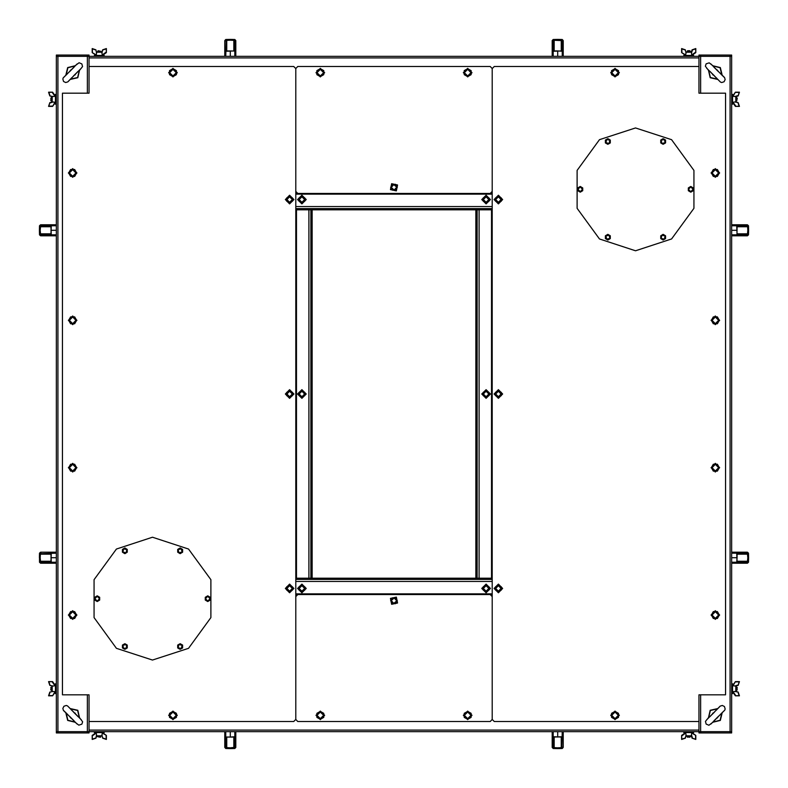 <?xml version="1.0" encoding="UTF-8"?>
<svg xmlns="http://www.w3.org/2000/svg" width="788" height="788" viewBox="0 0 788 788"><rect width="100%" height="100%" fill="white"/><g stroke="black" fill="none" stroke-linecap="round" stroke-linejoin="round"><path stroke-width="1.18" d="M730.062 732.929L730.062 731.707L731.707 731.707L731.707 732.929L698.956 732.929L698.956 731.707L731.707 731.707L731.707 56.293L730.062 56.293L731.707 56.293L731.707 55.071L700.591 55.071L700.591 56.293L698.956 56.293L730.062 56.293L730.062 731.707L700.591 731.707L700.591 732.929M297.805 594.576L295.756 596.624L295.756 719.424L297.805 721.473L490.195 721.473L492.244 719.424L492.244 593.876L295.756 593.876L295.756 719.424L293.707 721.473L89.044 721.473L89.044 694.868L62.439 694.868L62.439 93.132L89.044 93.132L89.044 56.293L56.293 56.293L56.293 94.363L55.475 94.363L55.475 104.183L56.293 104.183L56.293 224.738L56.293 104.183L56.293 224.738L45.251 224.738L56.293 224.738L51.319 224.738L56.293 224.738L51.319 224.738L50.954 234.332L40.552 234.203L40.188 230.263L39.4 230.263L39.508 225.752L40.543 224.738L51.319 224.738M89.044 721.473L89.044 731.707L56.293 731.707L57.938 731.707L57.938 56.293L56.293 56.293L56.293 55.071L89.044 55.071L89.044 56.293L87.409 56.293L87.409 55.071M490.195 193.424L492.244 191.376L492.244 68.576L490.195 66.527L297.805 66.527L295.756 68.576L295.756 194.124L492.244 194.124L492.244 68.576L494.293 66.527L698.956 66.527L698.956 93.132L725.561 93.132L725.561 694.868L698.956 694.868L698.956 731.707L700.591 731.707L700.591 694.868M698.956 66.527L698.956 55.071L700.591 55.071M50.767 689.786L51.338 690.357L50.767 689.786L51.338 687.087L51.338 690.357L52.205 690.357M50.767 100.342L51.338 100.913L50.767 100.342L51.338 97.643L51.338 100.913L52.205 100.913M736.662 687.087L737.233 687.658L736.662 690.357L736.662 687.087L735.795 687.087M736.662 97.643L737.233 98.214L736.662 100.913L736.662 97.643L735.795 97.643M687.087 736.662L690.357 736.662L690.357 735.795L689.786 737.233L687.087 736.662L687.087 735.795L687.658 737.233L690.357 736.662M100.913 736.662L100.342 737.233L97.643 736.662L100.913 736.662L100.913 735.795M687.087 51.338L689.786 50.767L690.357 51.338L687.087 51.338L687.087 52.205L687.658 50.767L689.786 50.767L690.357 52.205M98.214 50.767L97.643 51.338L98.214 50.767L100.913 51.338L97.643 51.338L97.643 52.205M492.244 194.124L492.244 579.426L295.756 579.426L295.756 208.574L492.244 208.574L480.66 208.574L479.961 209.263L479.961 209.795L492.244 209.795M295.756 194.124L295.756 208.574L307.34 208.574L308.039 209.263L308.039 209.795L295.756 209.795M295.756 593.876L295.756 579.426L307.34 579.426L308.039 578.737L308.039 578.205L295.756 578.205M492.244 593.876L492.244 579.426L480.66 579.426L479.961 578.737L479.961 578.205L492.244 578.205M101.987 53.19L102.342 55.475L106.36 52.569L106.37 48.57L102.588 49.841L101.987 53.19L101.908 52.205L96.648 52.205L96.323 55.012L92.196 52.569L92.186 48.57L95.969 49.841L96.56 53.19M691.795 55.475L685.659 55.475L686.092 52.205L691.352 52.205L691.785 55.436L695.804 52.569L695.577 48.905L692.425 49.969L691.44 53.19M96.56 734.81L96.215 732.564L92.196 735.431L92.186 739.43L95.969 738.159L96.56 734.81L96.648 735.795L101.908 735.795L102.223 732.988L106.36 735.431L106.37 739.43L102.588 738.159L101.987 734.81M685.659 732.574L691.795 732.525M686.013 734.81L685.668 732.564L681.64 735.431L681.63 739.43L685.412 738.159L686.013 734.81L686.092 735.795L691.352 735.795L691.677 732.988L695.804 735.431L695.814 739.43L692.031 738.159L691.312 735.795M53.19 96.56L55.436 96.215L52.569 92.196L48.57 92.186L49.841 95.969L53.19 96.56L52.205 96.648L52.205 101.908L55.012 102.223L52.569 106.36L48.57 106.37L49.841 102.588L52.205 101.869M55.426 685.659L52.569 681.64L48.57 681.63L49.841 685.412L53.19 686.013L52.205 686.092L52.205 691.352L55.012 691.677L52.569 695.804L48.57 695.814L49.841 692.031L53.19 691.44M732.574 102.342L735.431 106.36L739.43 106.37L738.159 102.588L734.81 101.987L735.795 101.908L735.795 96.648L732.988 96.323L735.431 92.196L739.43 92.186L738.159 95.969L735.795 96.688M734.81 691.44L732.564 691.785L735.431 695.804L739.43 695.814L738.159 692.031L734.81 691.44L735.795 691.352L735.795 686.092L732.988 685.777L735.431 681.64L739.43 681.63L738.159 685.412L735.795 686.131M89.044 56.293L698.956 56.293L89.044 56.293L94.363 56.293L94.363 55.475L104.183 55.475L104.183 56.293M683.817 56.293L683.817 55.475L693.637 55.475L693.637 56.293L698.956 56.293M693.637 731.707L683.817 731.707L683.817 732.525L693.637 732.525L693.637 731.707M104.183 731.707L104.183 732.525L94.363 732.525L94.363 731.707M731.707 683.817L731.707 563.262L731.707 683.817L732.525 683.817L732.525 693.637L731.707 693.637L731.707 94.363L732.525 94.363L732.525 104.183L731.707 104.183L731.707 224.738L731.707 104.183M87.409 732.929L87.409 731.707L89.044 731.707L89.044 732.929L56.293 732.929L56.293 693.637L55.475 693.637L55.475 683.817L56.293 683.817L56.293 563.262L56.293 683.817L55.475 683.817M235.789 731.707L235.789 747.457L234.775 748.492L234.775 731.707L235.789 731.707L235.789 746.492L235.789 731.707L235.789 742.749L235.789 736.681L230.263 737.046L234.332 737.046L234.203 747.448L230.263 747.812L230.263 748.6L225.752 748.492L224.738 747.457L225.752 748.492L225.752 747.438L224.738 746.837L224.738 731.707L234.775 731.707M561.805 745.448L561.805 737.046L552.211 736.681L552.211 747.457L553.225 748.492L557.737 748.6L557.737 747.812L553.944 747.605M563.262 746.837L562.248 748.492L562.248 747.438L563.262 746.837L563.262 731.707L563.262 746.837M235.789 747.457L234.775 748.492L230.263 748.6L234.775 748.492M563.262 746.492L563.262 742.749M552.211 742.749L552.211 731.707L563.262 731.707L563.262 736.681L553.668 737.046L553.668 745.448M552.211 736.681L552.211 747.457L553.225 748.492L553.668 746.965M39.508 234.775L39.4 230.263L39.508 234.775L40.543 235.789L39.508 234.775L56.293 234.775M557.737 56.293L557.737 50.954L553.668 50.954L553.668 41.035L554.191 40.306L561.677 40.552L561.805 50.954L552.211 51.319L552.211 40.543L553.225 39.508L553.225 56.293L552.211 56.293L552.211 40.543L553.225 39.508L557.737 39.4L562.248 39.508L563.262 40.543L562.248 39.508L562.248 40.562L563.262 41.163L563.262 56.293L553.225 56.293M731.707 557.737L737.046 557.737L737.046 553.668L747.448 553.797L747.812 557.737L747.448 561.677L737.046 561.805L736.681 552.211L731.707 552.211L746.837 552.211L731.707 552.211L731.707 235.789L731.707 552.211L747.457 552.211L748.492 553.225L731.707 553.225M731.707 562.248L747.438 562.248L746.837 563.262L747.457 563.262L731.707 563.262L736.681 563.262L737.046 557.737M40.543 552.211L39.508 553.225L39.4 557.737L40.188 557.737L40.395 553.944M45.251 563.262L56.293 563.262L40.543 563.262L39.508 562.248L40.562 562.248L41.163 563.262L56.293 563.262L56.293 683.817M235.789 40.543L234.775 39.508L230.263 39.4L230.263 40.188L234.056 40.395M224.738 41.163L225.752 39.508L225.752 40.562L224.738 41.163L224.738 51.319L234.332 50.954L234.203 40.552L234.775 40.562L234.775 39.508M746.837 224.738L748.492 225.752L747.438 225.752L746.837 224.738L731.707 224.738L746.837 224.738M747.457 552.211L748.492 553.225L748.6 557.737L748.492 562.248L747.457 563.262L748.492 562.248L747.438 562.248L747.605 561.529M563.262 45.251L563.262 56.293L563.262 51.319L563.262 56.293L563.262 51.319L557.737 50.954M552.211 45.251L552.211 41.508M553.944 40.385L552.211 41.163L552.211 40.543M557.737 40.188L557.737 39.4L562.248 39.508M746.492 563.262L742.749 563.262M747.812 557.737L748.6 557.737L748.492 562.248M40.385 561.519L50.954 561.805L51.319 552.211L41.508 552.211M224.738 41.508L224.738 56.293L224.738 51.319L224.738 56.293L234.775 56.293L234.775 50.984L235.789 51.319L235.789 56.293L234.775 56.293M746.492 224.738L731.707 224.738L736.681 224.738L737.046 234.332L747.605 234.056M742.749 235.789L746.837 235.789L747.438 234.775L748.492 234.775L747.457 235.789L731.707 235.789L746.492 235.789M748.492 234.775L747.457 235.789L748.492 234.775L748.6 230.263L747.812 230.263L747.438 234.775L737.016 234.775L736.681 235.789L731.707 235.789L746.837 235.789M102.332 55.436L106.36 52.569L102.332 55.436L106.36 52.569L102.332 55.436L106.36 52.569L102.332 55.436L106.36 52.569L106.134 48.905L102.982 49.969M685.777 55.012L681.64 52.569L681.63 48.57L685.412 49.841L686.013 53.19M691.785 55.436L695.804 52.569L695.814 48.57L692.425 49.969M96.205 732.525L92.196 735.431L92.423 739.095L95.575 738.031M695.568 735.765L695.577 739.095L692.031 738.159L695.814 739.43L695.804 735.431L695.814 739.43L692.031 738.159L695.814 739.43L695.804 735.431L695.814 739.43L692.031 738.159L695.814 739.43L695.804 735.431L691.677 732.988M685.668 732.564L681.64 735.431L681.866 739.095L685.018 738.031M52.235 106.124L48.905 106.134L49.841 102.588M55.426 96.215L52.569 92.196L48.905 92.423L49.969 95.575M53.19 686.013L55.436 685.668L52.569 681.64L48.905 681.866L49.969 685.018M735.765 92.432L739.095 92.423L738.159 95.969M734.81 101.987L732.564 102.332L735.431 106.36L739.095 106.134L738.031 102.982M735.765 681.876L739.095 681.866L738.159 685.412M732.564 691.785L735.431 695.804L739.095 695.577L738.031 692.425M56.293 225.752L39.508 225.752L40.543 224.738M56.293 235.789L45.251 235.789L56.293 235.789L56.293 552.211L56.293 235.789L56.293 552.211L41.163 552.211L40.562 553.225L39.508 553.225L39.508 562.248L40.543 563.262L39.508 562.248M66.162 712.943L67.827 720.242L74.752 721.975L78.79 725.206L81.853 724.152L82.602 721.778L79.312 717.415L77.579 710.49L70.28 708.816M70.28 79.184L77.579 77.51L79.312 70.585L82.543 66.547L81.893 63.887L79.115 62.735L74.752 66.025L67.827 67.758L66.162 75.057M717.72 708.816L710.421 710.49L708.688 717.415L705.457 721.453L706.107 724.113L708.885 725.265L713.248 721.975L720.173 720.242L721.838 712.943M721.838 75.057L720.173 67.758L713.248 66.025L709.21 62.794L706.146 63.848L705.398 66.222L708.688 70.585L710.421 77.51L717.72 79.184M74.033 720.793L63.483 710.51L62.794 708.402L63.927 706.215L66.3 705.467L67.561 705.94L78.13 716.696M78.13 71.304L67.847 81.853L65.739 82.543L63.552 81.42L62.813 79.046L63.276 77.776L74.033 67.207M709.87 716.696L720.153 706.146L722.261 705.457L724.448 706.58L725.187 708.954L724.724 710.224L713.967 720.793M713.967 67.207L724.517 77.49L725.206 79.598L724.073 81.785L721.7 82.533L720.439 82.06L709.87 71.304M152.488 660.068L188.578 648.347L210.888 617.644L210.888 579.692L188.578 549L152.488 537.268L116.397 549L94.097 579.692L94.097 617.644L116.397 648.347L152.488 660.068M635.512 127.932L599.422 139.653L577.111 170.356L577.111 208.308L599.422 239L635.512 250.732L671.603 239L693.903 208.308L693.903 170.356L671.603 139.653L635.512 127.932M64.005 710.914L77.155 724.064M81.4 719.818L68.251 706.669M68.251 81.331L81.4 68.182M77.155 63.936L64.005 77.086M719.749 706.669L706.6 719.818M710.845 724.064L723.995 710.914M723.995 77.086L710.845 63.936M706.6 68.182L719.749 81.331M79.509 717.612L77.776 710.303L70.457 708.57M65.906 713.12L67.64 720.429L74.958 722.172M74.958 65.828L67.64 67.571L65.906 74.88M70.457 79.43L77.776 77.697L79.509 70.388M713.041 722.172L720.36 720.429L722.094 713.12M717.543 708.57L710.224 710.303L708.491 717.612M708.491 70.388L710.224 77.697L717.543 79.43M722.094 74.88L720.36 67.571L713.041 65.828M304.621 588.439L301.902 585.711L299.174 588.439L301.902 591.158L304.621 588.439M306.197 588.439L301.902 584.135L297.598 588.439L301.902 592.734L306.197 588.439M306.197 394L301.902 389.705L297.598 394L301.902 398.295L306.197 394M306.197 199.561L301.902 195.266L297.598 199.561L301.902 203.865L306.197 199.561M304.621 394L301.902 391.281L299.174 394L301.902 396.719L304.621 394M304.621 199.561L301.902 196.842L299.174 199.561L301.902 202.289L304.621 199.561M481.803 588.439L486.097 584.135L490.402 588.439L486.097 592.734L481.803 588.439M488.826 588.439L486.097 585.711L483.379 588.439L486.097 591.158L488.826 588.439M481.803 394L486.097 389.705L490.402 394L486.097 398.295L481.803 394M481.803 199.561L486.097 195.266L490.402 199.561L486.097 203.865L481.803 199.561M488.826 394L486.097 391.281L483.379 394L486.097 396.719L488.826 394M488.826 199.561L486.097 196.842L483.379 199.561L486.097 202.289L488.826 199.561M316.018 715.327L320.322 711.032L324.617 715.327L320.322 719.631L316.018 715.327M323.622 715.327L320.322 712.027L317.012 715.327L320.322 718.636L323.622 715.327M292.338 394L289.62 391.281L286.901 394L289.62 396.719L292.338 394M293.914 394L289.62 389.705L285.325 394L289.62 398.295L293.914 394M293.914 588.439L289.62 584.135L285.325 588.439L289.62 592.734L293.914 588.439M292.338 588.439L289.62 585.711L286.901 588.439L289.62 591.158L292.338 588.439M286.901 199.561L289.62 202.289L292.338 199.561L289.62 196.842L286.901 199.561M293.914 199.561L289.62 203.865L285.325 199.561L289.62 195.266L293.914 199.561M501.099 588.439L498.38 585.711L495.662 588.439L498.38 591.158L501.099 588.439M494.086 588.439L498.38 584.135L502.675 588.439L498.38 592.734L494.086 588.439M495.662 199.561L498.38 202.289L501.099 199.561L498.38 196.842L495.662 199.561M494.086 199.561L498.38 203.865L502.675 199.561L498.38 195.266L494.086 199.561M501.099 394L498.38 391.281L495.662 394L498.38 396.719L501.099 394M494.086 394L498.38 389.705L502.675 394L498.38 398.295L494.086 394M393.842 603.431L396.719 600.87L394.158 597.994L391.281 600.564L393.842 603.431M397.595 603.066L396.354 597.117L390.405 598.368L391.646 604.317L397.595 603.066M394.158 190.007L396.719 187.13L393.842 184.569L391.281 187.436L394.158 190.007M397.595 184.934L396.354 190.883L390.405 189.632L391.646 183.683L397.595 184.934M695.804 52.569L695.814 48.57L692.031 49.841L695.814 48.57L695.804 52.569L695.814 48.57L692.031 49.841L695.814 48.57L695.804 52.569L695.814 48.57L692.031 49.841L691.352 52.205M101.869 52.205L102.588 49.841L106.37 48.57L106.36 52.569L106.37 48.57L102.588 49.841L106.37 48.57L106.36 52.569L106.37 48.57L102.588 49.841L101.908 52.205M102.342 732.574L106.36 735.431L102.342 732.574L106.36 735.431L106.37 739.43L102.588 738.159L106.37 739.43L106.36 735.431L106.37 739.43L102.588 738.159L106.37 739.43L106.36 735.431L102.223 732.988M610.749 715.327L615.044 711.032L619.338 715.327L615.044 719.631L610.749 715.327M463.383 715.327L467.678 711.032L471.982 715.327L467.678 719.631L463.383 715.327M168.662 715.327L172.956 711.032L177.251 715.327L172.956 719.631L168.662 715.327M618.344 715.327L615.044 712.027L611.734 715.327L615.044 718.636L618.344 715.327M470.988 715.327L467.678 712.027L464.378 715.327L467.678 718.636L470.988 715.327M176.266 715.327L172.956 712.027L169.656 715.327L172.956 718.636L176.266 715.327M72.673 316.018L76.968 320.322L72.673 324.617L68.369 320.322L72.673 316.018M471.982 72.673L467.678 76.968L463.383 72.673L467.678 68.369L471.982 72.673M715.327 471.982L711.032 467.678L715.327 463.383L719.631 467.678L715.327 471.982M72.673 323.622L75.973 320.322L72.673 317.012L69.364 320.322L72.673 323.622M464.378 72.673L467.678 75.973L470.988 72.673L467.678 69.364L464.378 72.673M715.327 464.378L712.027 467.678L715.327 470.988L718.636 467.678L715.327 464.378M72.673 610.749L76.968 615.044L72.673 619.338L68.369 615.044L72.673 610.749M177.251 72.673L172.956 76.968L168.662 72.673L172.956 68.369L177.251 72.673M715.327 177.251L711.032 172.956L715.327 168.662L719.631 172.956L715.327 177.251M72.673 463.383L76.968 467.678L72.673 471.982L68.369 467.678L72.673 463.383M324.617 72.673L320.322 76.968L316.018 72.673L320.322 68.369L324.617 72.673M715.327 324.617L711.032 320.322L715.327 316.018L719.631 320.322L715.327 324.617M72.673 168.662L76.968 172.956L72.673 177.251L68.369 172.956L72.673 168.662M619.338 72.673L615.044 76.968L610.749 72.673L615.044 68.369L619.338 72.673M715.327 619.338L711.032 615.044L715.327 610.749L719.631 615.044L715.327 619.338M72.673 618.344L75.973 615.044L72.673 611.734L69.364 615.044L72.673 618.344M169.656 72.673L172.956 75.973L176.266 72.673L172.956 69.364L169.656 72.673M715.327 169.656L712.027 172.956L715.327 176.266L718.636 172.956L715.327 169.656M72.673 470.988L75.973 467.678L72.673 464.378L69.364 467.678L72.673 470.988M317.012 72.673L320.322 75.973L323.622 72.673L320.322 69.364L317.012 72.673M715.327 317.012L712.027 320.322L715.327 323.622L718.636 320.322L715.327 317.012M72.673 176.266L75.973 172.956L72.673 169.656L69.364 172.956L72.673 176.266M611.734 72.673L615.044 75.973L618.344 72.673L615.044 69.364L611.734 72.673M715.327 611.734L712.027 615.044L715.327 618.344L718.636 615.044L715.327 611.734M205.422 598.673L207.746 600.998L210.081 598.673L207.746 596.339L205.422 598.673M178.955 552.831L182.136 551.974L181.289 548.793L178.098 549.65L178.955 552.831M126.031 552.831L126.878 549.65L123.696 548.793L122.839 551.974L126.031 552.831M99.564 598.673L97.229 596.339L94.895 598.673L97.229 600.998L99.564 598.673M126.031 644.505L122.839 645.362L123.696 648.544L126.878 647.697L126.031 644.505M178.955 644.505L178.098 647.697L181.289 648.544L182.136 645.362L178.955 644.505M582.578 189.327L580.254 187.002L577.919 189.327L580.254 191.661L582.578 189.327M609.045 235.169L605.864 236.026L606.711 239.207L609.902 238.35L609.045 235.169M661.969 235.169L661.122 238.35L664.304 239.207L665.161 236.026L661.969 235.169M688.436 189.327L690.771 191.661L693.105 189.327L690.771 187.002L688.436 189.327M661.969 143.495L665.161 142.638L664.304 139.456L661.122 140.303L661.969 143.495M609.045 143.495L609.902 140.303L606.711 139.456L605.864 142.638L609.045 143.495M92.432 52.235L92.423 48.905L95.575 49.969M681.876 52.235L681.866 48.905L685.018 49.969M106.124 735.765L106.134 739.095L102.982 738.031M52.235 695.568L48.905 695.577L49.969 692.425M56.293 87.409L56.293 57.938M56.293 700.591L56.293 730.062M56.293 731.707L56.293 732.929M698.956 731.707L89.044 731.707M50.767 687.658L52.205 687.087M50.767 98.214L52.205 97.643M737.233 689.786L735.795 690.357M736.662 100.913L735.795 100.913M97.643 736.662L97.643 735.795L97.643 736.662M100.913 51.338L100.913 52.205M297.805 193.424L295.756 191.376L295.756 68.576L293.707 66.527L89.044 66.527M490.195 594.576L492.244 596.624L492.244 719.424L494.293 721.473L698.956 721.473M311.605 209.795L312.137 209.795L312.137 578.205L311.605 578.205L311.605 209.795M310.905 578.205L310.905 209.795M476.395 578.205L475.863 578.205L475.863 209.795L476.395 209.795L476.395 578.205M477.095 209.795L477.095 578.205M295.756 193.424L492.244 193.424M308.039 209.795L479.961 209.795M492.244 594.576L295.756 594.576M479.961 578.205L308.039 578.205M70.368 717.661L71.797 718.518M75.855 714.46L75.008 713.032M71.373 709.949L70.654 708.786M66.123 713.317L67.285 714.036M75.008 74.968L75.855 73.54M71.797 69.482L70.368 70.339M67.285 73.964L66.123 74.683M70.654 79.214L71.373 78.051M712.992 713.032L712.145 714.46M716.203 718.518L717.632 717.661M720.715 714.036L721.877 713.317M717.346 708.786L716.627 709.949M717.632 70.339L716.203 69.482M712.145 73.54L712.992 74.968M716.627 78.051L717.346 79.214M721.877 74.683L720.715 73.964M304.769 586.784L304.769 590.094L301.902 591.749L299.036 590.094L299.036 586.784L301.902 585.129L304.769 586.784M304.769 588.242L304.769 587.227M304.385 586.558L302.287 585.346M301.518 585.346L299.42 586.558M299.036 587.227L299.036 589.651M299.42 590.31L301.518 591.522M302.287 591.522L304.385 590.31M304.769 589.651L304.956 589M304.769 393.803L304.769 392.788M304.385 392.129L302.287 390.917M301.518 390.917L299.42 392.129M299.036 392.788L299.036 395.212M299.42 395.871L301.518 397.083M302.287 397.083L304.385 395.871M304.769 395.212L304.956 394.571M304.769 199.374L304.769 198.349M304.385 197.689L302.287 196.478M301.518 196.478L299.42 197.689M299.036 198.349L299.036 200.773M299.42 201.442L301.518 202.654M302.287 202.654L304.385 201.442M304.769 200.773L304.956 200.132M304.769 392.345L304.769 395.655L301.902 397.31L299.036 395.655L299.036 392.345L301.902 390.69L304.769 392.345M304.769 197.906L304.769 201.216L301.902 202.871L299.036 201.216L299.036 197.906L301.902 196.251L304.769 197.906M483.231 588.626L483.231 589.651M483.615 590.31L485.713 591.522M486.482 591.522L488.58 590.31M488.964 589.651L488.964 587.227M488.58 586.558L486.482 585.346M485.713 585.346L483.615 586.558M483.231 587.227L483.044 587.868M488.964 586.784L488.964 590.094L486.097 591.749L483.231 590.094L483.231 586.784L486.097 585.129L488.964 586.784M483.231 393.803L483.231 392.788M483.615 392.129L485.713 390.917M486.482 390.917L488.58 392.129M488.964 392.788L488.964 395.212M488.58 395.871L486.482 397.083M485.713 397.083L483.615 395.871M483.231 395.212L483.231 394.197M483.231 199.758L483.231 200.773M483.615 201.442L485.713 202.654M486.482 202.654L488.58 201.442M488.964 200.773L488.964 198.349M488.58 197.689L486.482 196.478M485.713 196.478L483.615 197.689M483.231 198.349L483.044 199M488.964 392.345L488.964 395.655L486.097 397.31L483.231 395.655L483.231 392.345L486.097 390.69L488.964 392.345M488.964 197.906L488.964 201.216L486.097 202.871L483.231 201.216L483.231 197.906L486.097 196.251L488.964 197.906M323.799 713.317L323.799 717.336L320.322 719.345L316.835 717.336L316.835 713.317L320.322 711.318L323.799 713.317M292.486 392.345L292.486 395.655L289.62 397.31L286.753 395.655L286.753 392.345L289.62 390.69L292.486 392.345M292.486 393.803L292.486 392.788M292.102 392.129L290.004 390.917M289.235 390.917L287.137 392.129M286.753 392.788L286.753 395.212M287.137 395.871L289.235 397.083M290.004 397.083L292.102 395.871M292.486 395.212L292.673 394.571M292.486 588.242L292.486 587.227M292.102 586.558L290.004 585.346M289.235 585.346L287.137 586.558M286.753 587.227L286.753 589.651M287.137 590.31L289.235 591.522M290.004 591.522L292.102 590.31M292.486 589.651L292.673 589M292.486 586.784L292.486 590.094L289.62 591.749L286.753 590.094L286.753 586.784L289.62 585.129L292.486 586.784M286.753 201.216L286.753 197.906L289.62 196.251L292.486 197.906L292.486 201.216L289.62 202.871L286.753 201.216M292.486 199.758L292.486 200.773M292.102 201.442L290.004 202.654M289.235 202.654L287.137 201.442M286.753 200.773L286.753 198.349M287.137 197.689L289.235 196.478M290.004 196.478L292.102 197.689M292.486 198.349L292.486 199.374M501.247 586.784L501.247 590.094L498.38 591.749L495.514 590.094L495.514 586.784L498.38 585.129L501.247 586.784M495.514 588.626L495.514 589.651M495.898 590.31L497.996 591.522M498.765 591.522L500.863 590.31M501.247 589.651L501.247 587.227M500.863 586.558L498.765 585.346M497.996 585.346L495.898 586.558M495.514 587.227L495.327 587.868M495.514 201.216L495.514 197.906L498.38 196.251L501.247 197.906L501.247 201.216L498.38 202.871L495.514 201.216M495.514 199.374L495.514 198.349M495.898 197.689L497.996 196.478M498.765 196.478L500.863 197.689M501.247 198.349L501.247 200.773M500.863 201.442L498.765 202.654M497.996 202.654L495.898 201.442M495.514 200.773L495.514 199.758M501.247 392.345L501.247 395.655L498.38 397.31L495.514 395.655L495.514 392.345L498.38 390.69L501.247 392.345M495.514 393.803L495.514 392.788M495.898 392.129L497.996 390.917M498.765 390.917L500.863 392.129M501.247 392.788L501.247 395.212M500.863 395.871L498.765 397.083M497.996 397.083L495.898 395.871M495.514 395.212L495.514 394.197M395.487 603.667L392.188 603.48L390.7 600.525L392.513 597.757L395.812 597.954L397.3 600.899L395.487 603.667M396.502 602.121L397.063 601.274M397.103 600.505L396.009 598.348M395.369 597.925L392.956 597.787M392.266 598.131L390.937 600.16M390.897 600.919L391.991 603.086M392.631 603.51L395.044 603.647M395.734 603.303L396.246 602.859M395.812 190.046L392.513 190.243L390.7 187.475L392.188 184.52L395.487 184.333L397.3 187.101L395.812 190.046M396.502 185.879L397.063 186.726M397.103 187.495L396.009 189.652M395.369 190.075L392.956 190.213M392.266 189.869L390.937 187.839M390.897 187.081L391.991 184.914M392.631 184.49L395.044 184.353M395.734 184.697L396.295 185.554M56.293 693.637L56.293 94.363L55.475 94.363M96.323 55.012L92.196 52.569L96.205 55.475M685.659 55.426L681.64 52.569L685.659 55.426M692.031 49.841L691.312 52.205M95.969 738.159L96.688 735.795M685.412 738.159L686.131 735.795L685.412 738.159M691.785 732.574L695.804 735.431M49.841 95.969L52.205 96.648M55.426 102.342L52.569 106.36L55.012 102.223M55.012 691.677L52.569 695.804L55.475 691.795M52.205 686.092L49.841 685.412M732.564 685.668L735.431 681.64L732.988 685.777M735.795 101.908L738.159 102.588M732.564 96.215L735.431 92.196L732.574 96.215M735.795 691.352L738.159 692.031M230.263 747.812L226.471 747.605L226.195 745.448M234.056 747.615L235.789 746.837M562.248 748.492L563.262 747.457L562.248 748.492L563.262 747.457L562.248 748.492L563.262 747.457L562.248 748.492L563.262 747.457L562.248 748.492L557.737 748.6M561.519 747.615L557.737 747.812M224.738 731.707L224.738 742.749L224.738 731.707M225.752 731.707L225.752 737.016L224.738 736.681M226.195 746.965L226.195 737.046L230.263 737.046L230.263 731.707M230.263 737.046L225.752 737.016L225.752 747.438L226.471 747.605M233.809 747.694L233.809 737.046M561.805 746.965L562.248 731.707M557.737 737.046L557.737 731.707M40.188 230.263L40.543 226.323L50.954 226.195L51.319 235.789L41.163 235.789L40.385 234.056M562.248 56.293L562.248 40.562L561.529 40.395M225.752 39.508L224.738 40.543L225.752 39.508L224.738 40.543L225.752 39.508L224.738 40.543L225.752 39.508L224.738 40.543L225.752 39.508L230.263 39.4L225.752 39.508M226.481 40.385L230.263 40.188M748.492 225.752L747.457 224.738L748.492 225.752L747.457 224.738L748.492 225.752L747.457 224.738L748.492 225.752L747.457 224.738L748.492 225.752L748.6 230.263L748.492 225.752M747.615 226.481L747.812 230.263M45.251 224.738L41.163 224.738L40.395 226.471M40.306 233.809L50.954 233.809M56.293 230.263L50.954 230.263M39.4 230.263L39.508 225.752M554.191 40.306L554.191 50.954M553.225 39.508L557.737 39.4M746.965 561.805L745.448 561.805M747.694 554.191L737.046 554.191M235.789 45.251L235.789 51.319L235.789 45.251M45.251 552.211L51.319 552.211M51.319 563.262L50.954 553.668L42.552 553.668M56.293 562.248L40.562 562.248L40.188 557.737M56.293 553.225L41.035 553.668M50.954 557.737L56.293 557.737M226.195 42.552L226.195 50.954L234.775 50.984L234.775 40.562L235.789 41.163L235.789 51.319M226.195 41.035L225.752 56.293M230.263 50.954L230.263 56.293M731.707 224.738L736.681 224.738M731.707 225.752L747.438 225.752L747.448 226.323L737.046 226.195L737.016 234.775L731.707 234.775M737.046 230.263L731.707 230.263M618.521 713.317L618.521 717.336L615.044 719.345L611.567 717.336L611.567 713.317L615.044 711.318L618.521 713.317M471.165 713.317L471.165 717.336L467.678 719.345L464.201 717.336L464.201 713.317L467.678 711.318L471.165 713.317M176.433 713.317L176.433 717.336L172.956 719.345L169.479 717.336L169.479 713.317L172.956 711.318L176.433 713.317M74.683 323.799L70.664 323.799L68.654 320.322L70.664 316.835L74.683 316.835L76.682 320.322L74.683 323.799M464.201 74.683L464.201 70.664L467.678 68.654L471.165 70.664L471.165 74.683L467.678 76.682L464.201 74.683M713.317 464.201L717.336 464.201L719.345 467.678L717.336 471.165L713.317 471.165L711.318 467.678L713.317 464.201M74.683 618.521L70.664 618.521L68.654 615.044L70.664 611.567L74.683 611.567L76.682 615.044L74.683 618.521M169.479 74.683L169.479 70.664L172.956 68.654L176.433 70.664L176.433 74.683L172.956 76.682L169.479 74.683M713.317 169.479L717.336 169.479L719.345 172.956L717.336 176.433L713.317 176.433L711.318 172.956L713.317 169.479M74.683 471.165L70.664 471.165L68.654 467.678L70.664 464.201L74.683 464.201L76.682 467.678L74.683 471.165M316.835 74.683L316.835 70.664L320.322 68.654L323.799 70.664L323.799 74.683L320.322 76.682L316.835 74.683M713.317 316.835L717.336 316.835L719.345 320.322L717.336 323.799L713.317 323.799L711.318 320.322L713.317 316.835M74.683 176.433L70.664 176.433L68.654 172.956L70.664 169.479L74.683 169.479L76.682 172.956L74.683 176.433M611.567 74.683L611.567 70.664L615.044 68.654L618.521 70.664L618.521 74.683L615.044 76.682L611.567 74.683M713.317 611.567L717.336 611.567L719.345 615.044L717.336 618.521L713.317 618.521L711.318 615.044L713.317 611.567M205.294 600.092L205.294 597.255L207.746 595.836L210.209 597.255L210.209 600.092L207.746 601.51L205.294 600.092M210.209 599.116L210.209 598.22M209.372 596.772L208.593 596.319M206.909 596.319L206.131 596.772M205.294 598.22L205.294 599.116M206.131 600.574L206.909 601.017M208.593 601.017L209.372 600.574M181.742 548.911L180.954 548.458M179.28 548.458L178.502 548.911M177.664 550.359L177.664 551.265M178.502 552.713L179.28 553.166M180.954 553.166L181.742 552.713M182.58 551.265L182.58 550.359M124.021 548.458L123.243 548.911M122.406 550.359L122.406 551.265M123.243 552.713L124.021 553.166M125.696 553.166L126.474 552.713M127.311 551.265L127.311 550.359M126.474 548.911L125.696 548.458M94.777 598.22L94.777 599.116M95.614 600.574L96.392 601.017M98.067 601.017L98.845 600.574M99.682 599.116L99.682 598.22M98.845 596.772L98.067 596.319M96.392 596.319L95.614 596.772M123.243 648.425L124.021 648.879M125.696 648.879L126.474 648.425M127.311 646.978L127.311 646.081M126.474 644.623L125.696 644.17M124.021 644.17L123.243 644.623M122.406 646.081L122.406 646.978M180.954 648.879L181.742 648.425M182.58 646.978L182.58 646.081M181.742 644.623L180.954 644.17M179.28 644.17L178.502 644.623M177.664 646.081L177.664 646.978M178.502 648.425L179.28 648.879M180.117 553.649L177.664 552.23L177.664 549.394L180.117 547.975L182.58 549.394L182.58 552.23L180.117 553.649M127.311 552.23L124.859 553.649L122.406 552.23L122.406 549.394L124.859 547.975L127.311 549.394L127.311 552.23M99.682 597.255L99.682 600.092L97.229 601.51L94.777 600.092L94.777 597.255L97.229 595.836L99.682 597.255M124.859 643.688L127.311 645.106L127.311 647.943L124.859 649.361L122.406 647.943L122.406 645.106L124.859 643.688M177.664 645.106L180.117 643.688L182.58 645.106L182.58 647.943L180.117 649.361L177.664 647.943L177.664 645.106M577.791 188.884L577.791 189.78M578.628 191.228L579.407 191.681M581.091 191.681L581.869 191.228M582.706 189.78L582.706 188.884M581.869 187.426L581.091 186.983M579.407 186.983L578.628 187.426M582.706 187.908L582.706 190.745L580.254 192.164L577.791 190.745L577.791 187.908L580.254 186.49L582.706 187.908M606.258 239.089L607.046 239.542M608.72 239.542L609.498 239.089M610.336 237.641L610.336 236.735M609.498 235.287L608.72 234.834M607.046 234.834L606.258 235.287M605.42 236.735L605.42 237.641M663.979 239.542L664.757 239.089M665.594 237.641L665.594 236.735M664.757 235.287L663.979 234.834M662.304 234.834L661.526 235.287M660.689 236.735L660.689 237.641M661.526 239.089L662.304 239.542M693.223 189.78L693.223 188.884M692.386 187.426L691.608 186.983M689.933 186.983L689.155 187.426M688.318 188.884L688.318 189.78M689.155 191.228L689.933 191.681M691.608 191.681L692.386 191.228M664.757 139.575L663.979 139.121M662.304 139.121L661.526 139.575M660.689 141.022L660.689 141.919M661.526 143.377L662.304 143.83M663.979 143.83L664.757 143.377M665.594 141.919L665.594 141.022M607.046 139.121L606.258 139.575M605.42 141.022L605.42 141.919M606.258 143.377L607.046 143.83M608.72 143.83L609.498 143.377M610.336 141.919L610.336 141.022M609.498 139.575L608.72 139.121M607.883 234.351L610.336 235.77L610.336 238.606L607.883 240.025L605.42 238.606L605.42 235.77L607.883 234.351M660.689 235.77L663.141 234.351L665.594 235.77L665.594 238.606L663.141 240.025L660.689 238.606L660.689 235.77M688.318 190.745L688.318 187.908L690.771 186.49L693.223 187.908L693.223 190.745L690.771 192.164L688.318 190.745M663.141 144.312L660.689 142.894L660.689 140.057L663.141 138.639L665.594 140.057L665.594 142.894L663.141 144.312M610.336 142.894L607.883 144.312L605.42 142.894L605.42 140.057L607.883 138.639L610.336 140.057L610.336 142.894M87.409 694.868L87.409 731.707L57.938 731.707L57.938 732.929M731.707 732.929L731.707 731.707M57.938 55.071L57.938 56.293L87.409 56.293L87.409 93.132M700.591 93.132L700.591 56.293L730.062 56.293L730.062 55.071M71.757 718.479L69.521 716.243M73.579 712.185L75.815 714.42M718.479 716.243L716.243 718.479M712.185 714.42L714.42 712.185M69.521 71.757L71.757 69.521M75.815 73.579L73.579 75.815M716.243 69.521L718.479 71.757M714.42 75.815L712.185 73.579M698.956 730.062L89.044 730.062M89.044 57.938L698.956 57.938M296.455 578.205L296.455 209.795M308.857 578.205L308.857 209.795M491.545 209.795L491.545 578.205M479.143 209.795L479.143 578.205M295.756 206.525L492.244 206.525M308.039 209.263L479.961 209.263M492.244 581.475L295.756 581.475M479.961 578.737L308.039 578.737M102.223 55.012L106.124 52.235M691.677 55.012L695.568 52.235M96.323 732.988L92.432 735.765M692.425 738.031L691.44 734.81M685.777 732.988L681.876 735.765M49.969 102.982L53.19 101.987M55.012 96.323L52.235 92.432M55.012 685.777L52.235 681.876M738.031 95.575L734.81 96.56M732.988 102.223L735.765 106.124M738.031 685.018L734.81 686.013M732.988 691.677L735.765 695.568M226.717 747.694L226.717 737.046M552.211 746.837L553.225 747.438L553.225 731.707M552.211 747.457L553.225 748.492M561.283 747.694L561.283 737.046M554.191 747.694L554.191 737.046M40.306 226.717L50.954 226.717M561.283 40.306L561.283 50.954M746.837 552.211L747.448 553.797M747.694 561.283L737.046 561.283M40.306 561.283L50.954 561.283M40.306 554.191L50.954 554.191M226.717 40.306L226.717 50.954M233.809 40.306L233.809 50.954M747.694 226.717L737.046 226.717M747.694 233.809L737.046 233.809M94.363 56.293L94.363 55.475M693.637 56.293L693.637 55.475M731.707 693.637L732.525 693.637"/></g></svg>
